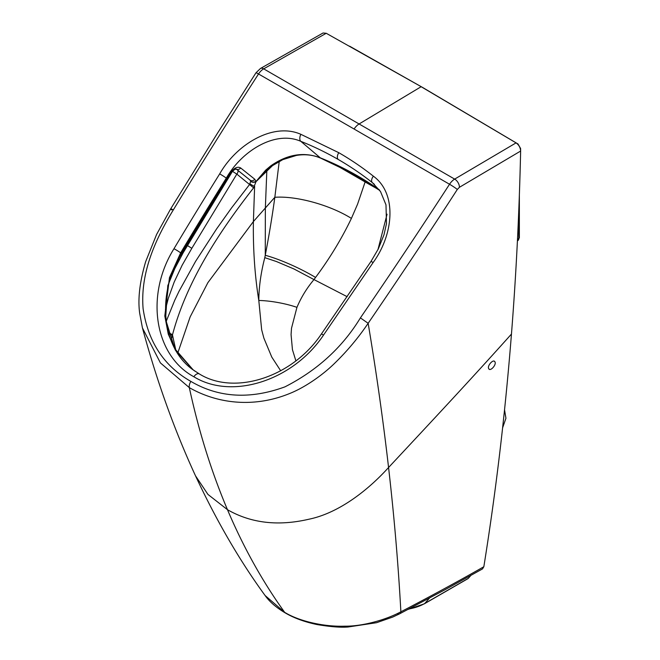 <?xml version="1.0" encoding="UTF-8"?>
<svg xmlns="http://www.w3.org/2000/svg" width="660" height="660" viewBox="0 0 660 660"><rect width="100%" height="100%" fill="white"/><g stroke="black" fill="none" stroke-linecap="round" stroke-linejoin="round"><path stroke-width="0.99" d="M489.241 369.229L488.746 368.725C486.849 365.986 493.391 358.619 494.901 361.796L494.406 361.292M488.746 368.725C490.256 371.902 496.798 364.543 494.901 361.796M326.221 33.272L263.686 68.854A6.625 3.737 -119.1 0 0 260.477 68.475L323.045 33L326.221 33.272L423.151 87.78L518.017 143.995L520.591 148.508L520.633 151.049C519.23 213.254 516.178 274.255 511.459 334.067C505.164 413.845 495.957 491.395 483.838 566.726L482.518 568.904L444.856 589.809L399.589 613.833A6.625 3.572 -117.1 0 0 400.876 611.803C432.077 595.51 459.731 580.486 483.838 566.726M459.434 187.291L520.633 151.049C520.418 147.625 518.892 144.903 516.062 142.874L421.146 86.707L359.089 123.973L454.657 179.107A11.352 6.427 120.2 0 0 449.534 184.255A6.625 0.47 32.9 0 1 457.314 189.453L459.434 187.291A6.625 3.894 58.9 0 0 454.657 179.107L516.062 142.874L518.017 143.995M349.61 46.183L423.151 87.78M457.314 189.453C429.619 232.345 395.868 282.793 368.148 323.301C358.363 337.747 347.251 351.021 334.81 363.124C323.639 374.162 305.795 387.139 289.402 393.624C253.366 408.251 216.967 403.507 189.313 387.618L160.421 362.926L142.436 327.921L139.681 313.203C137.701 299.104 139.706 281.886 145.703 261.55L156.593 234.465L170.692 208.84L171.732 209.905C169.933 208.461 170.47 208.453 173.332 209.888C170.47 208.453 169.933 208.461 171.732 209.905L170.692 208.84L217.049 133.898L255.973 72.798L260.477 68.475M368.148 323.301A3925.894 1638.805 51.3 0 1 388.567 467.511C368.14 490.124 338.861 513.109 308.773 519.255C278.066 526.366 250.965 523.174 227.469 509.693A1182.497 682.72 120 0 1 189.313 387.618A6.625 3.82 120 0 1 190.872 381.406C218.79 397.765 250.157 399.58 284.971 386.842C317.32 370.318 342.466 347.333 360.401 317.889L368.148 323.301L360.401 317.889C390.53 273.95 420.238 229.408 449.534 184.255L354.09 129.022A11.352 6.55 120 0 1 359.089 123.973L263.686 68.854A11.352 6.682 -60.2 0 0 258.522 73.978A6.625 0.478 -147.2 0 0 255.973 72.798M286.457 613.33A6.625 3.91 -60.4 0 1 285.433 613.024A6.625 3.91 -60.4 0 1 284.666 612.34C299.714 621.596 325.017 626.967 345.04 626.167C361.375 626.414 384.904 620.392 400.876 611.803A6.625 3.572 -117.1 0 1 399.589 613.833A6.625 3.572 -117.1 0 1 397.147 613.668A6.625 3.572 -117.1 0 0 399.589 613.833L392.725 617.067L376.563 622.702L348.067 627C340.758 627.619 330.363 626.794 316.891 624.533C304.466 621.885 293.98 618.049 285.433 613.024A6.625 6.625 0 0 1 285.367 612.991L285.409 613.016M265.097 595.518C239.745 560.777 216.546 520.88 195.5 475.81L207.966 494.439L227.469 509.693C243.482 547.387 262.54 581.6 284.658 612.332A6.625 3.729 120.3 0 0 285.359 612.983L265.097 595.518C269.511 601.763 276.26 607.58 285.351 612.983M368.775 184.066L361.465 179.173L379.731 190.41L361.424 179.14C348.769 171.707 335.132 164.662 320.504 158.012L320.306 157.847A424.834 345.551 128.6 0 1 357.654 175.939A424.834 345.551 -51.4 0 1 379.269 189.758M171.955 274.024L183.125 252.829L232.468 171.336M279.238 161.378L274.832 197.29C272.374 215.374 269.181 234.704 265.262 255.288A236.354 87.796 -69.4 0 1 264.792 257.647L276.507 261.558L294.046 269.008L313.987 279.576C306.859 288.049 301.183 297.305 296.95 307.346L291.505 328.243L291.068 334.603L292.446 349.693L295.878 360.822M236.552 169.315A3.787 2.97 -51.3 0 0 234.902 169.389M237.946 170.429A3.787 2.203 -50.6 0 1 237.394 173.291A3.787 2.203 -50.6 0 1 236.833 174.1L232.51 171.369M264.792 257.647C260.923 272.588 258.926 286.869 258.802 300.473L261.657 329.744L263.885 338.151L271.78 357.085L280.69 370.788M318.277 157.154A3.787 1.757 -70.6 0 1 318.021 157.105L320.752 158.177A3.787 1.732 -66.7 0 0 321.007 158.243L340.007 167.442L361.424 179.14M195.236 371.357L192.802 369.608L175.477 350.336L168.259 334.117L164.802 315.967L169.455 277.629L180.642 252.871A3783.97 3077.836 128.6 0 1 226.289 178.142C241.783 150.81 275.41 130.053 300.828 141.339L320.306 157.847L317.699 156.907A3.787 1.757 -70.6 0 0 318.021 157.105C311.297 154.72 304.111 154.16 296.464 155.413L282.777 159.637L271.318 166.32L270.608 165.982C286.308 154.91 302.008 151.882 317.699 156.907L320.504 158.012A3.787 1.732 -66.7 0 0 320.752 158.177L340.007 167.442L368.527 183.925M166.171 321.453L174.768 300.193L179.058 291.225L195.624 261.302L216.637 228.855L231.577 207.875L249.538 184.544L250.701 181.244A3.787 2.813 175.3 0 0 256.055 181.417L265.518 170.338A3.787 0.841 -134.9 0 0 266.401 170.511L266.788 171.179L256.006 181.69L266.401 170.511A3.787 0.841 -134.9 0 0 266.425 170.47A63.409 58.319 -36.2 0 1 266.805 170.09M273.009 165.14L267.242 170.717A89.447 53.625 129.4 0 0 266.788 171.179M265.51 171.402L266.359 170.536M240.71 168.003A3.787 3.036 -51.4 0 1 236.206 169.034L250.173 180.196A3.787 3.036 -51.4 0 1 250.14 180.18L250.701 181.244A3.787 2.689 -7.5 0 0 255.923 181.343L254.801 179.264L240.71 168.003C238.029 166.386 235.018 167.458 231.676 171.229L226.751 178.505A3783.953 3077.827 -51.4 0 0 181.104 253.234L167.788 285.673L165.553 319.291L174.776 348.678L193.248 369.955C162.344 348.785 155.702 294.995 181.615 253.795L180.642 252.871A5.676 0.544 30.9 0 0 173.968 248.737A3789.654 3082.456 128.6 0 1 219.681 173.893C236.544 144.161 273.306 122.083 300.869 134.318L338.786 152.691A431.269 350.79 128.6 0 1 373.387 176.187C397.485 193.768 393.459 234.77 373.156 262.498L323.524 335.082C293.04 380.655 231.998 400.273 193.875 376.761C154.333 355.443 144.961 295.168 173.968 248.737M168.721 333.655A6.955 1.972 14.2 0 1 172.301 335.635A147.18 123.593 126.4 0 1 172.458 334.942C186.508 281.663 219.095 231.891 253.613 187.828L256.006 181.69A3.787 2.541 -2.9 0 1 250.717 181.442M266.863 170.057L265.353 208.007L274.832 197.29C296.34 195.698 330.033 204.988 351.409 218.402C341.674 238.714 329.728 258.398 315.562 277.439A321.577 175.774 -42.5 0 1 313.987 279.576L347.152 296.678M365.128 181.937L357.572 204.171L351.409 218.402M231.676 171.229L232.237 171.724C234.242 169.669 235.587 168.779 236.263 169.042L250.173 180.196A3.787 3.036 -51.4 0 0 254.801 179.264M172.301 335.635L171.154 340.725M177.68 353.306L190.138 316.915L207.875 282.661L253.39 221.562C253.011 249.389 254.818 275.698 258.802 300.473A32.125 6.773 -169.3 0 1 296.95 307.346M502.606 427.829L505.939 418.275L504.537 409.794M408.243 609.345L424.339 603.826L467.89 578.696A4.727 2.731 60 0 0 468.295 578.358L470.819 575.495M400.876 611.803A3925.886 1638.796 51.3 0 0 388.567 467.511C433.092 419.785 470.951 379.31 511.459 334.067M190.872 381.406C163.969 366.11 148.054 341.872 143.105 308.682C140.167 272.91 155.339 239.382 173.332 209.888C200.797 164.794 229.193 119.493 258.522 73.978L354.09 129.022M387.065 214.186L377.974 249.562M187.184 244.513L187.489 245.586L191.829 248.309L236.833 174.1L253.613 187.828M266.912 169.983A3.787 0.833 -134.1 0 1 266.871 170.049A3.787 0.833 -134.1 0 1 265.997 169.859L270.608 165.982M265.518 170.338A45.078 42.529 -3.5 0 1 265.997 169.859M250.049 183.802A3.787 0.734 30.8 0 0 254.628 186.359L253.39 221.562L265.353 208.007L265.262 255.288A45.144 8.077 -155.1 0 1 315.562 277.439M232.237 171.724L227.271 179.05L226.289 178.142A5.676 0.47 32 0 0 219.681 173.893M168.481 332.83A6.938 1.955 14.4 0 1 172.458 334.942L175.89 350.411M165.421 309.499L168.325 298.262L174.182 282.076L182.111 265.295L191.829 248.309M300.869 134.318A5.676 3.209 111.7 0 0 300.828 141.339A425.593 346.17 128.6 0 1 338.242 159.472A425.593 346.17 -51.4 0 1 372.388 182.655L374.41 184.371M373.387 176.187A5.676 3.3 128.4 0 0 372.388 182.655L380.523 191.573L385.984 204.831L386.488 223.608L383.98 234.82L378.279 248.96L371.019 261.401L321.453 333.894C292.256 377.553 234.209 395.719 199.295 373.906A5.676 3.275 -60 0 1 199.485 374.03M193.875 376.761A5.676 3.275 -60 0 1 199.295 373.906L192.794 369.616M338.786 152.691A5.676 3.275 120 0 0 338.242 159.472M323.524 335.082L321.453 333.894M373.156 262.498L371.019 261.401M502.664 427.284L504.1 413.993M502.631 427.564L504.215 412.871M468.295 578.358L424.743 603.487A37.859 21.854 180 0 1 409.043 608.933M424.339 603.826A4.727 2.731 -120 0 0 424.743 603.487L429.495 598.1M519.354 237.674A1.889 1.089 180 0 1 518.801 238.441A4.727 2.731 60 0 1 517.819 240.611L519.354 237.674L519.362 195.038M518.801 209.781L518.801 238.441L517.498 239.192M368.676 184.008L377.396 188.884M271.318 166.32L266.401 170.511M227.271 179.05L181.615 253.795M374.352 186.937L379.748 190.426M195.5 475.81C174.306 429.825 156.626 380.523 142.444 327.921"/></g></svg>
